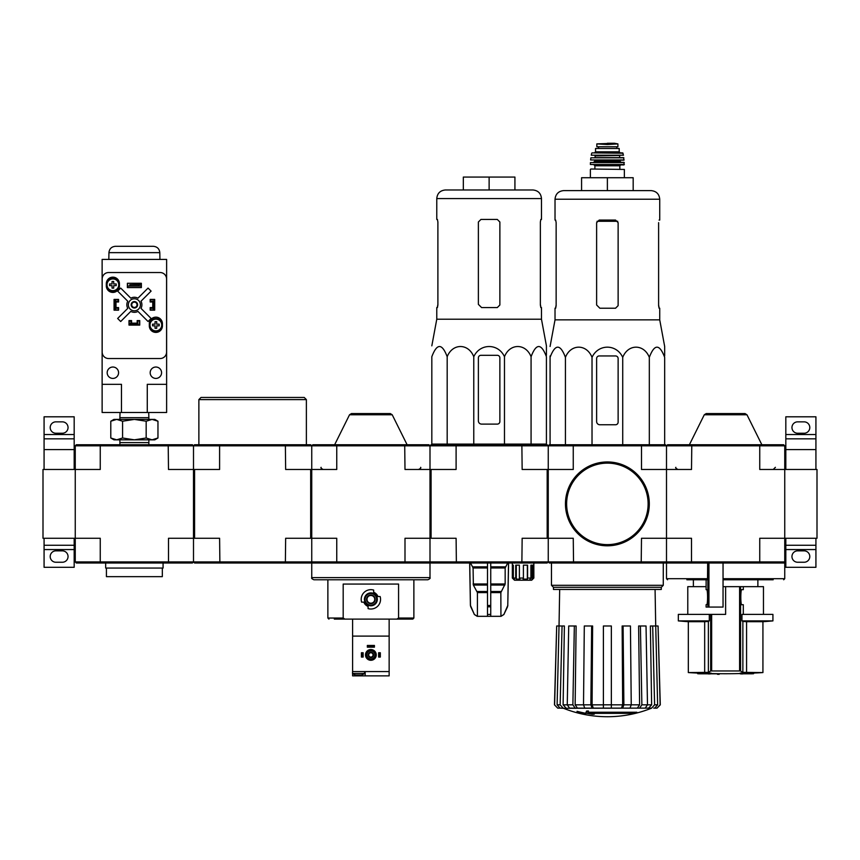 <?xml version="1.0" encoding="UTF-8"?>
<svg xmlns="http://www.w3.org/2000/svg" width="860" height="860" viewBox="0 0 860 860"><rect width="100%" height="100%" fill="white"/><g stroke="black" fill="none" stroke-linecap="round" stroke-linejoin="round"><path stroke-width="1.29" d="M817 538.274L817 469.474L784.75 469.474L784.75 538.274L817 538.274M815.925 469.474L815.925 438.837L785.825 438.837L785.825 449.587L815.925 449.587M785.825 469.474L785.825 449.587M785.825 434.536L815.925 434.536L815.925 416.799L785.825 416.799L785.825 438.837M815.925 434.536L815.925 438.837M797.65 433.246L804.1 433.246A5.697 5.697 0 0 0 809.797 427.549A5.697 5.697 0 0 0 804.1 421.851L797.65 421.851A5.697 5.697 0 0 0 791.952 427.549A5.697 5.697 0 0 0 797.65 433.246M815.925 545.261L785.825 545.261L785.825 567.299L815.925 567.299L815.925 538.274M797.65 562.246L804.1 562.246A5.697 5.697 0 0 0 809.797 556.549A5.697 5.697 0 0 0 804.1 550.851L797.65 550.851A5.697 5.697 0 0 0 791.952 556.549A5.697 5.697 0 0 0 797.65 562.246M785.825 545.261L785.825 538.274M43 469.474L43 538.274L75.25 538.274L75.25 469.474L43 469.474M74.175 469.474L74.175 438.837L44.075 438.837L44.075 449.587L74.175 449.587M44.075 469.474L44.075 449.587M44.075 434.536L74.175 434.536L74.175 416.799L44.075 416.799L44.075 438.837M74.175 434.536L74.175 438.837M55.9 433.246L62.35 433.246A5.697 5.697 0 0 0 68.047 427.549A5.697 5.697 0 0 0 62.35 421.851L55.9 421.851A5.697 5.697 0 0 0 50.203 427.549A5.697 5.697 0 0 0 55.9 433.246M74.175 545.261L44.075 545.261L44.075 567.299L74.175 567.299L74.175 538.274M55.9 562.246L62.35 562.246A5.697 5.697 0 0 0 68.047 556.549A5.697 5.697 0 0 0 62.35 550.851L55.9 550.851A5.697 5.697 0 0 0 50.203 556.549A5.697 5.697 0 0 0 55.9 562.246M44.075 545.261L44.075 538.274M697.675 673.724A602 602 0 0 0 699.395 673.799L708.898 673.799A601.667 104.479 90 0 1 708.167 673.907A601.548 492.758 -90 0 0 710.166 673.917A601.721 104.49 -90 0 0 711.112 673.767A601.667 592.529 -90 0 1 705.727 673.573A601.204 492.479 90 0 1 703.727 673.552A601.721 592.583 90 0 0 707.984 673.724L697.675 673.724L697.675 673.079L703.727 673.079M703.727 673.552L703.727 672.907A601.204 492.479 90 0 0 705.727 672.928A601.667 592.529 -90 0 0 711.112 673.122L711.112 673.767M719.175 674.337L719.175 673.692A602 602 0 0 1 717.455 673.67L717.455 674.315A602 602 0 0 0 719.175 674.337M717.455 673.799L710.908 673.799M705.727 673.573L705.727 672.928M745.641 673.573A601.656 594.249 90 0 1 740.137 673.767L740.137 673.122A601.656 594.249 90 0 0 745.641 672.928L745.641 673.573A601.204 492.479 -90 0 0 747.673 673.552L747.673 672.907A601.204 492.479 -90 0 1 745.641 672.928M740.137 673.767A601.731 94.127 90 0 0 740.976 673.917A601.548 492.758 90 0 0 742.933 673.907L742.933 673.799M742.933 673.907A601.678 94.127 -90 0 1 742.298 673.799L751.855 673.799A602 602 0 0 0 753.575 673.724L753.575 673.079A602 602 0 0 0 762.928 672.574L742.868 672.348L746.577 672.574L746.577 621.694L762.928 621.694L762.928 672.574M747.673 673.552A601.71 594.303 -90 0 1 743.32 673.724L753.575 673.724M747.673 673.079L753.575 673.079M743.298 589.659L741.782 589.659L743.298 589.659L743.298 586.649L725.625 586.649L725.625 614.384L678.325 614.384L678.325 620.899L709.296 620.899A537.07 65.457 -90 0 1 708.382 621.436L708.382 672.348L688.322 672.574A602 602 0 0 0 697.675 673.079M711.65 614.384L711.65 670.886L710.683 670.961L740.567 670.961L739.6 670.886L739.6 586.649M740.567 586.649L740.567 670.961A601.613 73.315 90 0 0 742.868 672.348L742.868 621.436L746.577 621.694L742.868 621.436A537.07 65.457 90 0 1 741.954 620.899L741.954 614.384L772.925 614.384L772.925 620.899L741.954 620.899L741.954 614.384M708.382 672.348A601.613 73.315 -90 0 0 710.683 670.961L710.683 614.384M678.325 620.899A537.5 537.5 0 0 0 688.322 621.694L704.673 621.694L704.673 672.574M709.296 620.899L709.296 614.384M708.382 621.436L704.673 621.694M743.298 614.384L743.298 604.709L741.782 604.709L743.298 604.709M741.782 589.659C740.492 588.767 740.492 605.612 741.782 604.709M686.882 579.769L707.511 579.769L707.651 562.999M707.651 578.694L666.5 578.694L666.5 562.999L723.045 562.999L723.045 607.074L706.103 607.074L706.103 604.709L706.673 604.709C707.866 605.074 707.866 589.304 706.673 589.659L706.103 589.659L706.135 579.769L706.103 589.659M723.045 579.769L773.183 579.769M689.677 579.769L698.492 579.769M667.575 562.999L666.5 561.924L666.5 445.824L667.575 444.749L691.795 444.749L691.505 469.474L666.5 469.474L666.5 445.824L759.745 445.824L759.745 469.474L784.75 469.474L784.75 445.824L783.675 444.749L691.795 444.749M783.675 562.999L759.455 562.999L759.745 561.924L784.75 561.924L783.675 562.999L784.75 562.999L784.75 578.694L783.675 579.769M759.455 562.999L723.045 562.999M784.75 561.924L784.75 538.274L759.745 538.274L759.745 561.924L691.505 561.924L691.505 538.274L666.5 538.274L666.5 469.474L641.495 469.474L641.495 445.824L666.5 445.824L665.425 444.749L573.545 444.749L573.255 445.824L641.495 445.824L641.205 444.749M759.455 444.749L759.745 445.824L784.75 445.824M456.38 444.749L456.101 445.824L430 445.824L431.075 444.749L547.175 444.749L548.25 445.824L548.25 538.274L522.149 538.274L521.869 562.999L431.075 562.999L430 561.924L548.25 561.924L548.25 538.274L573.255 538.274L573.545 562.999L549.325 562.999L548.25 561.924L691.505 561.924L691.795 562.999M746.964 414.767L704.286 414.767L706.211 413.574L745.039 413.574L746.964 414.767L761.852 444.749M725.625 413.574L739.922 413.574M743.298 586.649L763.465 586.649L763.465 614.384M687.785 614.384L687.785 586.649L706.103 586.649M723.045 586.649L725.625 586.649M636.841 712.886L587.939 712.886A116.261 10.137 -90 0 0 588.412 711.618A112.638 85.656 90 0 1 586.541 711.714A115.928 10.105 90 0 1 585.972 713.133A116.369 115.928 90 0 0 592.422 714.262A115.186 87.591 -90 0 0 594.26 714.176A116.046 115.606 -90 0 1 589.046 713.359L634.949 713.359A117.519 117.519 0 0 0 636.841 712.886L636.841 712.241L588.186 712.241M588.412 711.618L588.412 710.973A112.638 85.656 90 0 1 586.541 711.07A115.928 10.105 90 0 1 585.972 712.488L585.972 713.133M586.541 711.714L586.541 711.07M594.26 714.176L594.26 713.531A116.046 115.606 -90 0 1 593.045 713.359M585.66 714.176L585.66 713.273A116.831 116.831 0 0 1 577.06 711.306L577.06 712.22A117.089 117.089 0 0 0 585.66 714.176M585.66 713.918A116.831 116.831 0 0 1 577.06 711.951M651.267 708.285A118.25 118.25 0 0 1 607.375 716.724C592.207 716.702 577.576 713.886 563.483 708.285L642.936 708.124M571.814 708.124L651.697 708.124M651.611 708.124L654.6 704.824L657.642 704.824L655.728 625.994L658.061 625.994L660.136 704.824L657.062 708.124L653.697 708.124M628.778 708.124L645.204 708.124L647.494 704.824L646.032 625.994L640.41 625.994L641.872 704.824L651.633 704.845L650.364 625.994L652.686 625.994L654.6 704.824M585.972 708.124L577.436 708.124L575.146 704.845L590.863 704.824L591.648 625.994L584.305 625.994L583.51 704.824L584.746 708.124L603.397 708.124L603.397 704.824L611.353 704.824L611.353 708.124L630.004 708.124L631.24 704.824L630.445 625.994L623.102 625.994L623.887 704.824L639.603 704.845L638.625 625.994L640.41 625.994M577.436 708.124L569.546 708.124L567.256 704.824L572.878 704.824L574.34 625.994L576.125 625.994L575.146 704.845M563.483 708.285L560.096 708.124L563.139 708.124L560.15 704.824L562.064 625.994L564.386 625.994L563.117 704.845L567.256 704.845L568.718 625.994L574.34 625.994M554.614 704.824L556.689 625.994L554.463 704.824L557.688 708.124L563.063 708.124M560.096 708.124L557.108 704.824L559.021 625.994L556.689 625.994M566.106 708.124L563.117 704.845M559.021 625.994L562.064 625.994M572.878 704.824L575.168 708.124M590.863 704.824L592.099 708.124M593.325 708.124L592.088 704.845L603.397 704.845L603.397 625.994L611.353 625.994L611.353 704.824L622.662 704.845L622.135 625.994L623.102 625.994M591.648 625.994L592.615 625.994L592.088 704.845M622.651 708.124L623.887 704.824M622.662 704.845L621.425 708.124M639.582 708.124L641.872 704.824M639.603 704.845L637.314 708.124M651.633 704.845L648.644 708.124M657.642 704.824L654.654 708.124M652.686 625.994L655.728 625.994M658.061 625.994L660.287 704.824L657.062 708.124M666.5 561.924L666.5 538.274L641.495 538.274L641.205 562.999L665.425 562.999L666.5 561.924M547.175 538.274L547.175 469.474L573.255 469.474L573.255 445.824L548.25 445.824L549.325 444.749L573.545 444.749M573.545 562.999L641.205 562.999M553.453 587.294L661.297 587.294L661.297 589.444L553.453 589.444L553.453 587.294L551.475 585.316L663.275 585.316L663.275 562.999M664.672 355.954L664.672 346.483L659.728 319.856L659.728 308.224L659.082 308.224L658.609 305.644L658.609 222.654M622.726 444.749L622.726 357.362C628.069 343.785 643.968 343.774 649.321 357.362C654.438 343.785 659.555 343.785 664.672 357.362C664.672 343.774 664.672 343.774 664.672 357.362L664.672 444.749M550.077 355.954L550.077 357.362L550.077 355.954M622.726 357.362C616.523 343.763 598.205 343.785 592.024 357.362C586.67 343.774 570.771 343.785 565.428 357.362C560.312 343.785 555.195 343.785 550.077 357.362C550.077 343.774 550.077 343.774 550.077 357.362L550.077 444.749M565.428 357.362L565.428 444.749M592.024 357.362L592.024 444.749M649.321 357.362L649.321 444.749M596.625 358.534L596.625 421.529A3.225 3.225 0 0 0 599.85 424.754L615.545 424.754A2.58 2.58 0 0 0 618.125 422.174L618.125 358.534A2.58 2.58 0 0 0 615.545 355.954L599.205 355.954A2.58 2.58 0 0 0 596.625 358.534M633.175 190.619L633.175 177.719L581.575 177.719L581.575 190.619L563.622 190.619L651.128 190.619C656.352 191.135 659.222 194.005 659.728 199.219L555.022 199.219C555.528 194.005 558.398 191.135 563.622 190.619M607.375 177.719L607.375 190.619M618.125 305.644L615.545 308.224L618.125 305.644L618.125 222.654L615.545 220.074L599.205 220.074L596.625 222.654L596.625 304.999L599.85 308.224L615.545 308.224M659.728 319.856L555.022 319.856L555.022 308.224L555.667 308.224L556.14 305.644L556.14 222.654L555.667 220.074L555.022 220.074L555.022 199.219M556.14 304.999L555.571 308.224M659.179 308.224L658.609 304.999M659.728 199.219L659.728 220.074L659.082 220.074M565.772 503.874A41.602 41.602 0 0 0 628.176 539.908A41.602 41.602 0 0 0 628.176 467.851A41.602 41.602 0 0 0 565.772 503.874M565.45 503.874A41.925 41.925 0 0 0 628.337 540.188A41.925 41.925 0 0 0 628.337 467.571A41.925 41.925 0 0 0 565.45 503.874M596.84 143.91L607.375 144.512L617.91 143.91L614.524 143.276L596.84 143.878L596.84 146.759L617.91 146.759L617.91 143.91L617.91 146.759M595.55 151.811L595.55 148.479L619.2 148.479L619.2 151.811L620.275 152.886L594.475 152.886L595.55 151.811L619.2 151.811M590.82 169.011L624.36 169.441L590.82 169.011M624.36 164.496L590.39 164.496L623.93 164.926L624.091 162.346L590.444 162.561L624.306 162.561M621.135 162.346L620.06 161.272L594.69 161.272L593.615 162.346L613.825 162.346M624.134 159.971L590.616 159.971L623.919 160.197L623.672 157.617L590.863 157.81L623.887 157.81M623.478 155.219L591.271 155.219L623.478 155.219L622.651 152.886L592.099 152.886L623.07 153.23M598.452 146.759L598.452 148.479L598.452 146.759M529.427 580.199L530.91 578.049L527.588 578.049L527.341 579.124L523.159 579.124L523.407 578.049L519.375 578.049L519.945 579.124L516.301 579.124L515.721 578.049L513.334 578.049L514.398 579.124L513.42 579.124L512.345 578.049L514.495 580.199L531.695 580.199L533.845 578.049L533.845 565.149M532.77 579.124L533.845 578.049L533.845 562.999M531.125 580.199L533.845 578.049M431.827 356.717C431.827 343.14 431.827 343.14 431.827 356.717C436.944 343.14 442.062 343.14 447.178 356.717C452.532 343.129 468.431 343.14 473.774 356.717C479.912 343.172 498.305 343.108 504.476 356.717C509.829 343.129 525.729 343.14 531.072 356.717C536.188 343.14 541.306 343.14 546.423 356.717C546.423 343.14 546.423 343.14 546.423 356.717L546.423 444.104L431.827 444.104L431.827 356.717M431.827 345.838L436.772 319.21L541.477 319.21L546.423 345.838L546.423 355.309M481.6 424.109L497.295 424.109A2.58 2.58 0 0 0 499.875 421.529L499.875 357.889A2.58 2.58 0 0 0 497.295 355.309L480.955 355.309A2.58 2.58 0 0 0 478.375 357.889L478.375 420.884A3.225 3.225 0 0 0 481.6 424.109M456.38 562.999L456.101 538.274L431.075 538.274L431.075 469.474L404.995 469.474L404.705 444.749L428.925 444.749L430 445.824L430 538.274L404.995 538.274L404.995 561.924L336.754 561.924L336.754 538.274L311.75 538.274L311.75 469.474L285.649 469.474L285.369 444.749L194.575 444.749L193.5 445.824L193.5 469.474L168.495 469.474L168.205 444.749L100.545 444.749L100.255 445.824L193.5 445.824L193.5 469.474L194.575 469.474L194.575 538.274L193.5 538.274L193.5 469.474M487.512 562.999L487.512 616.319L477.203 616.319L474.365 614.459L477.311 616.319M508.518 562.999L507.776 605.494L503.885 614.459L500.939 616.319L500.842 592.583L505.164 583.983L505.164 567.955L507.712 562.999M487.512 616.319L500.842 616.319M477.408 616.319L477.408 592.583L473.365 585.058L487.512 585.058M470.538 562.999L473.086 567.955L473.365 585.058M469.732 562.999L470.474 605.494L474.365 614.459L470.785 606.805M490.737 616.319L490.737 614.459L487.512 614.459L487.512 606.805L490.737 606.805L490.737 562.999M490.737 614.459L490.737 606.805L490.737 614.459M521.869 562.999L547.175 562.999L548.25 561.924L548.25 538.274M431.075 538.274L430 538.274L430 561.924L428.925 562.999L430 562.999L430 577.619C430.548 578.146 429.828 578.866 427.85 579.769L313.9 579.769C311.922 578.866 311.202 578.146 311.75 577.619L430 577.619M547.175 469.474L522.149 469.474L521.869 444.749M431.075 469.474L456.101 469.474L456.101 445.824L548.25 445.824M512.345 562.999L512.345 578.049L512.345 565.149L513.334 565.149L513.334 578.049M515.721 578.049L515.721 565.149L519.375 565.149L519.375 578.049M523.407 578.049L523.407 565.149L527.588 565.149L527.588 578.049M530.91 578.049L530.91 565.149L533.178 565.149L533.178 578.049M527.341 579.124L527.341 565.149M532.243 579.124L532.243 565.149M532.05 575.899L530.91 575.899L532.05 575.899L532.05 579.124M513.42 579.124L513.42 578.146M516.301 579.124L516.301 565.149M445.373 189.974L532.877 189.974C538.102 190.49 540.972 193.36 541.477 198.574L436.772 198.574C437.278 193.36 440.148 190.49 445.373 189.974M437.417 219.429L437.89 222.009L437.417 219.429L436.772 219.429L436.772 198.574M436.772 319.21L436.772 307.579L437.417 307.579L437.89 304.999L437.89 222.009M437.321 307.579L437.89 304.354M497.295 219.429L499.875 222.009L499.875 304.999L497.295 307.579L481.6 307.579L478.375 304.354L478.375 222.009L480.955 219.429L497.295 219.429M541.477 319.21L541.477 307.579L540.832 307.579L540.36 304.999L540.36 222.009L540.832 219.429L541.477 219.429L541.477 198.574M540.36 304.354L540.929 307.579M489.125 189.974L489.125 177.074L514.925 177.074L514.925 189.974M489.125 177.074L463.325 177.074L463.325 189.974M447.178 356.717L447.178 444.104M473.774 356.717L473.774 444.104M504.476 356.717L504.476 444.104M531.072 356.717L531.072 444.104M311.75 577.619L311.75 562.999L428.925 562.999M400.975 619.114L396.868 619.114L398.567 618.039L398.567 584.069L343.183 584.069L343.183 618.039L344.881 619.114L412.8 619.114L413.875 618.039L413.875 579.769M364.35 602.129L363.791 602.129A7.611 7.611 0 0 0 368.08 606.418L368.08 605.859A7.095 7.095 0 0 1 364.35 602.129L361.608 602.129A9.675 9.675 0 0 1 373.67 590.078L373.67 592.82A7.095 7.095 0 0 1 377.4 596.539L377.959 596.539A7.611 7.611 0 0 0 373.67 592.25L373.67 592.82M377.4 596.539L380.142 596.539A9.675 9.675 0 0 1 368.08 608.601L368.08 605.859M334.325 619.114L344.881 619.114M340.775 619.114L347.225 619.114M323.102 579.769L418.648 579.769M312.825 562.999L311.75 561.924L311.75 538.274L310.675 538.274L310.675 469.474M285.369 444.749L310.675 444.749L311.75 445.824L311.75 469.474L336.754 469.474L336.754 445.824L430 445.824L430 469.474M311.75 445.824L312.825 444.749L337.045 444.749L336.754 445.824L219.601 445.824L219.601 469.474L194.575 469.474M404.705 444.749L337.045 444.749M404.705 562.999L404.995 561.924L430 561.924M310.675 538.274L285.649 538.274L285.369 562.999L194.575 562.999L193.5 561.924L336.754 561.924L337.045 562.999M392.214 414.767L349.536 414.767L351.46 413.574L390.289 413.574L392.214 414.767L407.102 444.749M367.005 599.334A3.87 3.87 0 0 0 372.81 602.688A3.87 3.87 0 0 0 372.81 595.991A3.87 3.87 0 0 0 367.005 599.334M366.575 599.334A4.3 4.3 0 0 0 373.025 603.064A4.3 4.3 0 0 0 373.025 595.614A4.3 4.3 0 0 0 366.575 599.334M365.07 599.334A5.805 5.805 0 0 0 373.777 604.365A5.805 5.805 0 0 0 373.777 594.314A5.805 5.805 0 0 0 365.07 599.334M364.425 599.334A6.45 6.45 0 0 0 374.1 604.924A6.45 6.45 0 0 0 374.1 593.755A6.45 6.45 0 0 0 364.425 599.334M355.675 675.014L361.35 675.014M352.6 670.499L352.492 673.487L364.533 673.487L364.533 671.574M389.15 673.487L389.15 670.499M389.15 671.574L352.6 671.574L352.6 636.099L389.15 636.099L389.15 675.874L352.6 675.874L352.6 673.563M352.6 619.114L352.6 636.099M389.15 619.114L389.15 636.099M365.177 671.574L365.177 675.874M365.5 654.912A5.375 5.375 0 0 0 373.562 659.566A5.375 5.375 0 0 0 373.562 650.257A5.375 5.375 0 0 0 365.5 654.912M366.79 654.912A4.085 4.085 0 0 0 372.917 658.459A4.085 4.085 0 0 0 372.917 651.375A4.085 4.085 0 0 0 366.79 654.912M368.188 654.912A2.688 2.688 0 0 0 372.219 657.244A2.688 2.688 0 0 0 372.219 652.589A2.688 2.688 0 0 0 368.188 654.912M368.714 654.912A2.161 2.161 0 0 0 371.961 656.793A2.161 2.161 0 0 0 371.961 653.041A2.161 2.161 0 0 0 368.714 654.912M362.49 652.761L362.49 657.062L363.135 657.062L363.135 652.761L361.415 652.761L361.415 657.062L362.06 657.062L362.06 652.761M379.69 657.062L378.615 657.062L378.615 652.761L380.335 652.761L380.335 657.062L379.69 657.062L379.69 652.761M379.26 657.062L379.26 652.761M374.423 646.096L374.423 647.171L367.327 647.171L367.327 645.451L374.423 645.451L374.423 646.096L367.327 646.096M374.423 646.526L367.327 646.526M285.369 562.999L310.675 562.999L311.75 561.924L311.75 538.274M219.88 562.999L219.601 538.274L194.575 538.274M219.88 444.749L219.601 445.824L193.5 445.824L192.425 444.749L168.205 444.749M198.875 444.749L198.875 399.599L306.375 399.599L306.375 444.749M198.875 399.599L201.025 397.449L304.225 397.449L306.375 399.599M75.25 561.924L100.255 561.924L100.545 562.999L76.325 562.999L75.25 561.924L75.25 538.274L100.255 538.274L100.255 561.924L168.495 561.924L168.495 538.274L193.5 538.274L193.5 561.924L192.425 562.999L168.205 562.999L168.495 561.924L193.5 561.924M75.25 445.824L75.25 469.474L100.255 469.474L100.255 445.824L75.25 445.824L76.325 444.749L100.545 444.749M100.545 562.999L168.205 562.999M152.059 439.825L113.95 439.825L110.79 437.998L116.691 439.825L122.582 437.998L134.375 439.825L146.168 437.998L152.059 439.825L157.96 437.998L152.059 439.825L154.8 439.825L157.96 437.998L157.96 421.217L152.059 419.4L146.168 421.217L134.375 419.4L122.582 421.217L116.691 419.4L110.79 421.217L116.691 419.4L154.8 419.4L157.96 421.217M119.948 444.749L119.884 442.599L148.866 442.599L148.866 439.825M146.168 437.998L146.168 421.217M122.582 437.998L122.582 421.217M110.79 437.998L110.79 421.217L113.95 419.4L116.691 419.4M120.045 412.499L119.884 417.691L148.866 417.691L148.705 412.499M147.275 412.499L166.625 412.499L166.625 259.419L102.125 259.419L102.125 384.334L121.475 384.334L121.475 412.499L147.275 412.499L147.275 384.334L166.625 384.334M102.125 384.334L102.125 412.499L121.475 412.499M150.177 299.624L150.715 301.344L154.585 300.914L154.585 309.944L150.715 309.944L150.715 308.224L154.585 308.224M150.715 299.624L154.585 299.624L154.585 300.914M114.165 300.914L114.165 308.224L115.025 308.224L115.025 301.344L115.885 300.914L114.165 300.914L114.165 299.624L118.035 299.624L118.035 301.344L115.885 301.344L115.885 308.224L118.035 308.224L118.572 309.944M114.165 308.224L114.165 309.944L118.035 309.944M130.505 324.994L130.505 323.274L130.935 324.994L129.215 324.994L129.215 321.124L130.935 321.124L130.935 323.274L137.815 323.274L137.815 321.124L139.535 320.587M139.535 321.124L139.535 324.994L137.815 324.994L137.815 323.274L138.245 324.994M131.58 320.587L129 320.587L129 325.101L139.75 325.101L139.75 320.587L137.17 320.587L137.17 323.166L131.58 323.166L131.58 320.587M118.572 310.159L118.572 307.579L115.993 307.579L115.993 301.989L118.572 301.989L118.572 299.409L114.057 299.409L114.057 310.159L118.572 310.159M152.757 307.579L150.177 307.579L150.177 310.159L154.692 310.159L154.692 299.409L150.177 299.409L150.177 301.989L152.757 301.989L152.757 307.579M149.317 323.704L149.317 325.854A6.557 6.557 0 0 0 155.875 332.411A6.557 6.557 0 0 0 162.432 325.854L162.432 323.704A6.557 6.557 0 0 0 155.875 317.146A6.557 6.557 0 0 0 149.317 323.704M106.317 283.714L106.317 285.864A6.557 6.557 0 0 0 112.875 292.421A6.557 6.557 0 0 0 119.432 285.864L119.432 283.714A6.557 6.557 0 0 0 112.875 277.156A6.557 6.557 0 0 0 106.317 283.714M127.387 283.284L127.387 287.584L141.362 287.584L141.362 283.284L127.387 283.284M108.618 272.534A6.45 6.45 0 0 0 102.168 278.984L102.168 352.084A6.45 6.45 0 0 0 108.618 358.534L160.132 358.534A6.45 6.45 0 0 0 166.582 352.084L166.582 278.984A6.45 6.45 0 0 0 160.132 272.534L108.618 272.534M141.148 286.079L127.602 286.079L141.148 286.079L141.148 284.359L138.998 284.746L138.998 285.703M138.998 284.746L129.752 284.746L129.752 285.703M129.752 284.746L141.148 284.359M127.602 286.079L127.602 284.359M127.753 308.364L117.648 318.469L120.69 321.511L130.795 311.406A7.525 7.525 0 0 0 137.955 311.406L148.06 321.511L151.102 318.469L140.997 308.364A7.525 7.525 0 0 0 140.997 301.215L151.102 291.11L148.06 288.068L137.955 298.173A7.525 7.525 0 0 0 130.795 298.173L120.69 288.068L117.648 291.11L127.753 301.215A7.525 7.525 0 0 0 127.753 308.364M161.573 372.724A5.697 5.697 0 0 0 153.026 367.79A5.697 5.697 0 0 0 153.026 377.658A5.697 5.697 0 0 0 161.573 372.724M118.572 372.724A5.697 5.697 0 0 0 110.026 367.79A5.697 5.697 0 0 0 110.026 377.658A5.697 5.697 0 0 0 118.572 372.724M140.395 304.784A6.02 6.02 0 0 0 131.365 299.57A6.02 6.02 0 0 0 131.365 309.998A6.02 6.02 0 0 0 140.395 304.784M137.6 304.784A3.225 3.225 0 0 0 132.762 302A3.225 3.225 0 0 0 132.762 307.579A3.225 3.225 0 0 0 137.6 304.784M137.019 304.784A2.644 2.644 0 0 0 133.053 302.494A2.644 2.644 0 0 0 133.053 307.074A2.644 2.644 0 0 0 137.019 304.784M159.809 252.647L108.941 252.647C109.381 248.787 111.531 246.68 115.391 246.304L153.359 246.304C157.219 246.68 159.369 248.787 159.809 252.647L159.928 259.419M119.325 284.789A6.45 6.45 0 0 0 109.65 279.21A6.45 6.45 0 0 0 109.65 290.379A6.45 6.45 0 0 0 119.325 284.789A6.45 6.45 0 0 0 109.65 279.21A6.45 6.45 0 0 0 109.65 290.379A6.45 6.45 0 0 0 119.325 284.789M113.703 288.121L112.047 288.121L112.047 285.627L109.543 285.627L109.543 283.961L112.047 283.961L112.047 281.457L113.703 281.457L113.703 283.961L116.207 283.961L116.207 285.627L113.703 285.627L113.703 288.121M162.325 324.994A6.45 6.45 0 0 0 152.65 319.415A6.45 6.45 0 0 0 152.65 330.584A6.45 6.45 0 0 0 162.325 324.994A6.45 6.45 0 0 0 152.65 319.415A6.45 6.45 0 0 0 152.65 330.584A6.45 6.45 0 0 0 162.325 324.994M156.703 328.327L155.047 328.327L155.047 325.833L152.542 325.833L152.542 324.166L155.047 324.166L155.047 321.661L156.703 321.661L156.703 324.166L159.207 324.166L159.207 325.833L156.703 325.833L156.703 328.327M150.177 309.944L150.715 309.944M154.585 308.654L152.865 308.654L152.865 301.344L153.725 301.344L153.725 308.224M154.585 301.344L153.725 301.344M115.025 301.344L114.165 301.344M115.025 308.224L115.885 308.654L114.165 308.654M118.035 299.624L118.572 299.624M130.935 324.994L137.815 324.994M130.935 324.134L137.815 324.134M129.215 321.124L129.215 320.587M162.325 568.051L162.325 576.651L106.425 576.651L106.425 568.051M163.077 562.999L163.077 568.051L105.672 568.051L105.672 562.999M785.825 549.562L815.925 549.562M44.075 549.562L74.175 549.562M708.941 607.074L708.941 562.999M723.045 578.694L784.75 578.694M707.877 607.074L707.877 562.999M557.108 704.824L560.15 704.824M597.023 221.289L617.727 221.289M566.633 503.874A40.742 40.742 0 0 0 627.746 539.166A40.742 40.742 0 0 0 627.746 468.592A40.742 40.742 0 0 0 566.633 503.874M594.905 169.011L594.905 165.786L619.845 165.786L620.705 164.926M594.69 161.272L594.69 160.626L620.49 160.197M594.69 157.617L620.06 157.617M595.12 157.186L595.12 155.897L620.06 155.466M598.506 146.759L598.506 148.479M601.807 144.2L612.943 144.2M490.737 592.583L500.842 592.583M477.408 592.583L487.512 592.583M490.737 591.508L501.133 591.508M477.117 591.508L487.512 591.508M490.737 585.058L504.885 585.058M490.737 583.983L505.164 583.983M473.086 583.983L487.512 583.983M490.737 567.955L505.164 567.955M473.086 567.955L487.512 567.955M490.737 566.88L505.454 566.88M472.796 566.88L487.512 566.88M507.776 605.494L508.582 562.999M507.464 606.805L507.841 605.494M503.885 614.459L507.54 606.805M487.512 605.494L490.737 605.494M470.71 606.805L470.474 605.494M398.567 618.039L413.875 618.039M328.95 619.114L327.875 618.039L343.183 618.039M358.512 675.014L358.512 675.874M118.734 284.789A5.859 5.859 0 0 0 112.402 278.952A5.859 5.859 0 0 0 107.091 285.746A5.859 5.859 0 0 0 114.294 290.487A5.859 5.859 0 0 0 118.734 284.789M161.734 324.994A5.859 5.859 0 0 0 155.402 319.157A5.859 5.859 0 0 0 150.091 325.951A5.859 5.859 0 0 0 157.294 330.692A5.859 5.859 0 0 0 161.734 324.994M711.112 673.552A602 602 0 0 0 717.455 673.67M719.175 673.692A602 602 0 0 0 740.137 673.552M688.322 621.694L688.322 672.574M757.875 586.649L757.875 579.769M693.375 586.649L693.375 579.769M666.5 578.694L667.575 579.769M775.397 467.324L773.247 469.474M675.853 467.324C675.283 467.808 676.003 468.528 678.003 469.474M704.286 414.767L689.397 444.749M706.103 607.074L706.103 604.709M762.928 621.694A537.5 537.5 0 0 0 772.925 620.899M551.475 585.316L551.475 562.999M661.297 587.294L663.275 585.316M559.677 589.444L559.032 625.994M655.073 589.444L655.718 625.994M554.463 704.824L557.688 708.124M555.022 319.856L550.077 346.483M624.36 177.719L624.36 169.441M590.39 177.719L590.39 169.441M619.845 169.011L619.845 165.786M594.905 165.786L594.045 164.926M590.39 164.496L590.444 162.561M620.06 161.272L620.06 160.626M590.616 159.971L590.863 157.81M619.63 157.186L619.63 155.897M591.271 155.219L591.68 153.23M616.749 146.759L616.749 148.479M614.524 143.276L607.375 143.276M503.971 614.459L501.047 616.319M470.409 605.494L469.667 562.999M474.279 614.459L477.203 616.319M437.417 444.104L437.407 444.749M540.832 444.104L540.843 444.749M327.875 618.039L327.875 579.769M420.647 467.324C421.185 467.862 420.475 468.582 418.498 469.474M321.102 467.324C320.565 467.862 321.274 468.582 323.252 469.474M349.536 414.767L334.647 444.749M352.492 673.487A10.298 10.298 0 0 0 355.513 674.982M361.512 674.982A10.298 10.298 0 0 0 364.533 673.487M148.801 444.749L148.866 442.599M119.884 442.599L119.884 439.825M148.866 419.4L148.866 417.691M119.884 419.4L119.884 417.691M108.941 252.647L108.822 259.419"/></g></svg>
